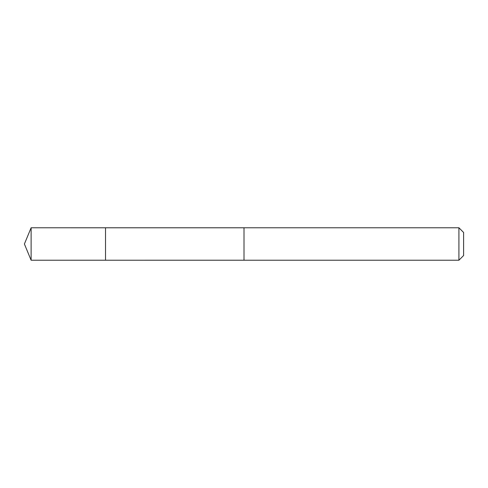 <?xml version="1.0" encoding="UTF-8"?>
<svg xmlns="http://www.w3.org/2000/svg" width="488" height="488" viewBox="0 0 488 488"><rect width="100%" height="100%" fill="white"/><g stroke="black" fill="none" stroke-linecap="round" stroke-linejoin="round"><path stroke-width="0.37" stroke-dasharray="2.44 1.83" d="M105.524 240.883L105.524 260.22L105.524 240.883M31.122 260.226L31.122 227.774M244.006 240.889L244.006 260.226L244.006 240.889M458.915 260.226L458.915 227.774M463.6 255.541L463.6 232.459"/><path stroke-width="0.73" d="M105.524 260.22L105.524 227.78L31.122 227.774L31.122 260.226L105.524 260.22L105.524 227.78L244.006 227.78L244.006 260.22L31.122 260.226L24.4 244L31.122 260.226M244.006 247.117L244.006 260.226L458.915 260.226L458.915 227.774L244.006 227.774L244.006 247.117M458.915 227.774L463.6 232.459L463.6 255.541L458.915 260.226M24.4 244L31.122 227.774"/></g></svg>
